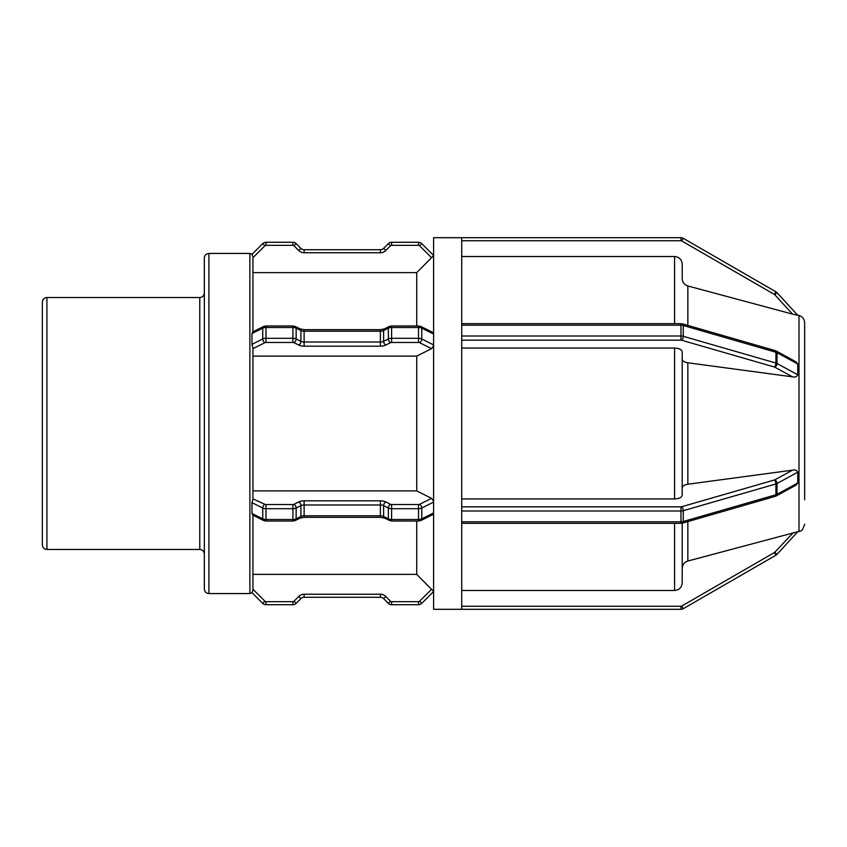 <?xml version="1.0" encoding="UTF-8"?>
<svg xmlns="http://www.w3.org/2000/svg" width="847" height="847" viewBox="0 0 847 847"><rect width="100%" height="100%" fill="white"/><g stroke="black" fill="none" stroke-linecap="round" stroke-linejoin="round"><path stroke-width="1.27" d="M804.65 499.73L804.65 322.802C804.428 319.075 802.543 316.619 798.996 315.433L797.535 315.042L777.017 292.67A4.574 4.574 0 0 0 775.926 291.802L683.264 238.303L775.926 291.802L774.402 294.449A1.525 1.525 0 0 1 774.772 294.735L792.527 314.099L687.849 285.968C684.323 284.783 682.438 282.326 682.206 278.589L682.206 264.169C681.75 259.531 679.209 256.99 674.583 256.525L461.71 256.525M775.926 291.802A4.574 4.574 0 0 1 777.017 292.67L797.758 315.285L792.527 314.099M795.915 361.764L797.758 363.988L797.758 374.798C796.911 376.682 795.174 377.37 792.527 376.841L687.849 362.781C684.323 362.188 682.438 360.96 682.206 359.096L682.206 351.876C681.75 349.567 679.209 348.286 674.583 348.064L461.71 348.064M682.206 359.096L682.206 487.904C682.438 486.04 684.323 484.812 687.849 484.219L792.527 470.159C795.174 469.63 796.911 470.318 797.758 472.203L797.758 483.012L795.915 485.236M682.206 568.411L682.206 523.213L682.206 568.411C682.438 564.674 684.323 562.217 687.849 561.032L797.758 531.715L777.017 554.33L774.772 552.265A1.525 1.525 0 0 1 774.402 552.551L681.74 606.06A1.525 1.525 0 0 1 680.977 606.261L461.71 606.261M793.247 532.71L774.772 552.265M461.71 609.311L433.6 609.311L433.6 237.689L680.977 237.689L461.71 237.689L461.71 325.184L680.977 325.184L680.977 336.005L461.71 336.005L461.71 510.995L680.977 510.995L680.977 521.816L461.71 521.816L461.71 609.311L680.977 609.311A4.574 4.574 0 0 0 683.264 608.697L775.926 555.198A4.574 4.574 0 0 0 777.017 554.33L797.535 531.958L800.351 531.058C801.696 531.217 803.125 528.93 804.65 524.198L804.639 524.187M774.402 552.551L775.926 555.198L683.264 608.697L681.74 606.06M461.71 521.816L461.71 510.995M461.71 336.005L461.71 325.184M461.71 590.475L674.583 590.475C679.209 590.01 681.75 587.469 682.206 582.831L682.206 523.213M461.71 498.936L674.583 498.936C679.209 498.714 681.75 497.433 682.206 495.124L682.206 351.876M804.65 322.802L804.65 347.27M804.65 467.862L804.65 369.154M804.65 481.901L804.65 469.841M682.206 278.589L682.206 264.169M680.977 237.689A4.574 4.574 0 0 1 683.264 238.303A4.574 4.574 0 0 0 680.977 237.689L680.977 240.739A1.525 1.525 0 0 1 681.74 240.94L774.402 294.449M432.923 514.521L433.6 513.536L432.923 514.521L420.97 520.492L418.524 521.032L391.6 521.032L384.4 518.12A3.049 1.863 116.6 0 1 383.617 516.469L383.617 505.659A3.049 1.863 -63.4 0 1 385.766 501.932A7.623 3.812 0 0 0 380.377 500.821L304.126 500.821A7.623 3.812 0 0 0 298.737 501.932L293.983 504.314A1.525 0.762 180 0 1 292.903 504.537L265.979 504.537A1.525 0.762 180 0 1 264.899 504.314L252.935 498.904L252.935 348.096L251.983 344.348L251.983 333.538L252.935 332.151M252.935 574.382L416.735 574.382L433.6 591.386M264.899 601.222L262.739 603.371L251.983 592.614L262.739 603.371A4.574 4.574 0 0 0 265.979 604.716L292.903 604.716A4.574 4.574 0 0 0 296.143 603.371L300.897 598.617A4.574 4.574 0 0 1 304.126 597.283L380.377 597.283A4.574 4.574 0 0 1 383.617 598.617L388.371 603.371A4.574 4.574 0 0 0 391.6 604.716L418.524 604.716A4.574 4.574 0 0 0 421.764 603.371L433.6 591.534L421.764 603.371L419.604 601.222A1.525 1.525 0 0 1 418.524 601.666L391.6 601.666A1.525 1.525 0 0 1 390.52 601.222L385.766 596.468A7.623 7.623 0 0 0 380.377 594.234L304.126 594.234A7.623 7.623 0 0 0 298.737 596.468L293.983 601.222A1.525 1.525 0 0 1 292.903 601.666L265.979 601.666A1.525 1.525 0 0 1 264.899 601.222L252.935 589.258L252.935 590.317M251.983 592.614L252.935 590.264L252.935 515.188M418.524 601.666L418.524 604.716L391.6 604.716L391.6 601.666M380.377 594.234L380.377 597.283L304.126 597.283L304.126 594.234M298.737 596.468L300.897 598.617L296.143 603.371L293.983 601.222M252.935 490.9L416.735 490.9L431.578 498.332L433.6 501.35M252.935 514.849L251.983 513.462L251.983 502.652L252.935 498.904M251.983 333.538L262.739 328.16A4.574 2.287 0 0 1 265.979 327.493L292.903 327.493A4.574 2.287 0 0 1 296.143 328.16L300.897 330.531A4.574 2.287 180 0 0 304.126 331.209L380.377 331.209A4.574 2.287 180 0 0 383.617 330.531L388.371 328.16A4.574 2.287 0 0 1 391.6 327.493L418.524 327.493A4.574 2.287 0 0 1 421.764 328.16A3.049 1.863 -63.4 0 0 420.97 326.508L432.912 332.479L433.6 333.464M433.6 345.65L431.578 348.668L416.735 356.1L252.935 356.1M252.935 331.812L252.935 256.736L251.983 254.386L262.739 243.629L251.983 254.386M433.6 255.614L416.735 272.618L252.935 272.618L252.935 256.736M416.735 272.618L416.735 325.968M416.735 356.1L416.735 490.9M416.735 521.032L416.735 574.382M262.739 243.629A4.574 4.574 0 0 1 265.979 242.284L292.903 242.284L265.979 242.284A4.574 4.574 0 0 0 262.739 243.629L264.899 245.778A1.525 1.525 0 0 1 265.979 245.334L292.903 245.334A1.525 1.525 0 0 1 293.983 245.778L298.737 250.532A7.623 7.623 0 0 0 304.126 252.766A7.623 7.623 0 0 1 298.737 250.532L300.897 248.383L296.143 243.629L300.897 248.383A4.574 4.574 0 0 0 304.126 249.717L380.377 249.717L304.126 249.717A4.574 4.574 0 0 1 300.897 248.383M390.52 245.778L388.371 243.629A4.574 4.574 0 0 1 391.6 242.284L418.524 242.284L391.6 242.284A4.574 4.574 0 0 0 388.371 243.629L383.617 248.383A4.574 4.574 0 0 1 380.377 249.717L380.377 252.766A7.623 7.623 0 0 0 385.766 250.532L390.52 245.778A1.525 1.525 0 0 1 391.6 245.334L418.524 245.334A1.525 1.525 0 0 1 419.604 245.778L431.578 257.753M418.524 242.284A4.574 4.574 0 0 1 421.764 243.629L433.6 255.466L421.764 243.629A4.574 4.574 0 0 0 418.524 242.284L418.524 245.334M292.903 242.284A4.574 4.574 0 0 1 296.143 243.629A4.574 4.574 0 0 0 292.903 242.284L292.903 245.334M208.913 253.433L208.913 593.567C206.139 593.292 204.614 591.767 204.339 588.993L204.339 258.007C204.614 255.233 206.139 253.708 208.913 253.433L249.886 253.433L249.886 593.567L251.983 592.731M204.339 292.956C204.063 295.73 202.539 297.255 199.765 297.53L199.765 549.47C202.518 549.724 204.042 551.249 204.339 554.044M46.924 297.53L46.924 549.47C44.171 549.227 42.646 547.702 42.35 544.896L42.35 302.104C42.625 299.319 44.15 297.795 46.924 297.53L199.765 297.53M798.996 315.433L798.996 531.567M687.849 325.407L687.849 285.968M687.849 484.219L687.849 362.781M687.849 561.032L687.849 521.593M680.977 609.311L680.977 606.261M792.527 470.159L774.772 479.836A1.525 0.762 180 0 1 774.402 479.984L681.74 506.728A1.525 0.762 180 0 1 680.977 506.834L461.71 506.834M680.977 506.834L680.977 510.995A4.574 2.287 0 0 0 683.264 510.699L775.926 483.944A4.574 2.287 0 0 0 777.017 483.51A3.049 1.948 -118.6 0 0 774.772 479.836M797.758 483.012L777.017 494.32L777.017 483.51L797.758 472.203M796.021 485.172L776.223 495.961A3.049 1.948 61.4 0 0 777.017 494.32A4.574 2.287 180 0 1 775.926 494.754L775.926 483.944A3.049 1.323 -106.1 0 0 774.402 479.984M776.223 495.961L775.249 496.363A3.049 1.323 73.9 0 0 775.926 494.754L683.264 521.508L683.264 510.699A3.049 1.323 -106.1 0 0 681.74 506.728M775.249 496.363L682.587 523.118A3.049 1.323 73.9 0 0 683.264 521.508A4.574 2.287 180 0 1 680.977 521.816L680.977 523.33L461.71 523.34M461.71 323.66L680.977 323.66L680.977 325.184A4.574 2.287 0 0 1 683.264 325.492L775.926 352.246A4.574 2.287 0 0 1 777.017 352.68A3.049 1.948 -61.4 0 0 776.223 351.039L796.021 361.828M797.758 374.798L777.017 363.49L777.017 352.68L797.758 363.988M680.977 323.66L682.587 323.882A3.049 1.323 -73.9 0 1 683.264 325.492L683.264 336.301L775.926 363.056A3.049 1.323 106.1 0 1 774.402 367.016A1.525 0.762 0 0 1 774.772 367.164A3.049 1.948 118.6 0 0 777.017 363.49A4.574 2.287 180 0 0 775.926 363.056L775.926 352.246A3.049 1.323 -73.9 0 0 775.27 350.637L776.223 351.039M681.74 340.272A3.049 1.323 106.1 0 0 683.264 336.301A4.574 2.287 180 0 0 680.977 336.005L680.977 340.166A1.525 0.762 0 0 1 681.74 340.272L774.402 367.016M774.772 367.164L792.527 376.841M461.71 340.166L680.977 340.166M674.583 256.525L674.583 323.66M674.583 348.064L674.583 498.936M674.583 523.34L674.583 590.475M777.017 292.67L774.772 294.735M683.264 238.303L681.74 240.94M461.71 240.739L680.977 240.739M431.578 589.247L419.604 601.222M388.371 603.371L390.52 601.222M383.617 598.617L385.766 596.468M292.903 604.716L292.903 601.666M265.979 604.716L265.979 601.666M431.578 498.332L419.604 504.314A1.525 0.762 180 0 1 418.524 504.537L391.6 504.537A1.525 0.762 180 0 1 390.52 504.314L385.766 501.932M251.983 502.652L262.739 508.031A4.574 2.287 0 0 0 265.979 508.698L292.903 508.698A4.574 2.287 0 0 0 296.143 508.031L300.897 505.659A4.574 2.287 180 0 1 304.126 504.981L380.377 504.981A4.574 2.287 180 0 1 383.617 505.659L388.371 508.031A4.574 2.287 0 0 0 391.6 508.698L418.524 508.698A4.574 2.287 0 0 0 421.764 508.031A3.049 1.863 -116.6 0 0 419.604 504.314M433.6 512.922L421.764 518.84L421.764 508.031L433.6 502.112M420.97 520.492A3.049 1.863 63.4 0 0 421.764 518.84A4.574 2.287 180 0 1 418.524 519.507L418.524 504.537M418.524 521.032L418.524 519.507L391.6 519.507L391.6 504.537M391.6 521.032L391.6 519.507A4.574 2.287 180 0 1 388.371 518.84L388.371 508.031A3.049 1.863 -63.4 0 1 390.52 504.314M389.154 520.492A3.049 1.863 116.6 0 1 388.371 518.84L383.617 516.469A4.574 2.287 0 0 0 380.377 515.791L380.377 500.821M384.4 518.12L380.377 517.316L380.377 515.791L304.126 515.791L304.126 500.821M380.377 517.316L304.126 517.316L304.126 515.791A4.574 2.287 0 0 0 300.897 516.469L300.897 505.659A3.049 1.863 -116.6 0 0 298.737 501.932M304.126 517.316L300.103 518.12A3.049 1.863 63.4 0 0 300.897 516.469L296.143 518.84L296.143 508.031A3.049 1.863 -116.6 0 0 293.983 504.314M300.103 518.12L295.349 520.492A3.049 1.863 63.4 0 0 296.143 518.84A4.574 2.287 180 0 1 292.903 519.507L292.903 504.537M295.349 520.492L292.903 521.032L292.903 519.507L265.979 519.507L265.979 504.537M292.903 521.032L265.979 521.032L265.979 519.507A4.574 2.287 180 0 1 262.739 518.84L262.739 508.031A3.049 1.863 -63.4 0 1 264.899 504.314M265.979 521.032L263.533 520.492A3.049 1.863 116.6 0 1 262.739 518.84L251.983 513.462M433.6 344.888L421.764 338.969L421.764 328.16L433.6 334.078M389.154 326.508L384.4 328.88A3.049 1.863 -116.6 0 0 383.617 330.531L383.617 341.341L388.371 338.969A3.049 1.863 63.4 0 0 390.52 342.686A1.525 0.762 0 0 1 391.6 342.463L391.6 338.302A4.574 2.287 180 0 0 388.371 338.969L388.371 328.16A3.049 1.863 -116.6 0 1 389.154 326.508L391.6 325.968L391.6 338.302L418.524 338.302L418.524 342.463A1.525 0.762 0 0 1 419.604 342.686A3.049 1.863 116.6 0 0 421.764 338.969A4.574 2.287 180 0 0 418.524 338.302L418.524 325.968L420.97 326.508M380.377 329.684L304.126 329.684L304.126 342.019L380.377 342.019L380.377 346.179A7.623 3.812 180 0 0 385.766 345.068A3.049 1.863 63.4 0 1 383.617 341.341A4.574 2.287 0 0 1 380.377 342.019L380.377 329.684L384.4 328.88M251.983 344.348L262.739 338.969A3.049 1.863 63.4 0 0 264.899 342.686A1.525 0.762 0 0 1 265.979 342.463L265.979 338.302A4.574 2.287 180 0 0 262.739 338.969L262.739 328.16A3.049 1.863 -116.6 0 1 263.533 326.508L265.979 325.968L265.979 338.302L292.903 338.302L292.903 342.463A1.525 0.762 0 0 1 293.983 342.686A3.049 1.863 116.6 0 0 296.143 338.969A4.574 2.287 180 0 0 292.903 338.302L292.903 325.968L295.349 326.508A3.049 1.863 -63.4 0 1 296.143 328.16L296.143 338.969L300.897 341.341A3.049 1.863 116.6 0 1 298.737 345.068A7.623 3.812 180 0 0 304.126 346.179L304.126 342.019A4.574 2.287 0 0 1 300.897 341.341L300.897 330.531A3.049 1.863 -63.4 0 0 300.103 328.88L304.126 329.684M419.604 342.686L431.578 348.668M391.6 342.463L418.524 342.463M385.766 345.068L390.52 342.686M304.126 346.179L380.377 346.179M293.983 342.686L298.737 345.068M265.979 342.463L292.903 342.463M252.935 348.668L264.899 342.686M385.766 250.532L383.617 248.383A4.574 4.574 0 0 1 380.377 249.717M421.764 243.629L419.604 245.778M391.6 242.284L391.6 245.334M304.126 249.717L304.126 252.766L380.377 252.766M296.143 243.629L293.983 245.778M265.979 242.284L265.979 245.334M252.935 257.742L264.899 245.778M682.587 523.118L680.977 523.34M682.587 323.882L775.249 350.637M263.533 520.492L252.618 515.029M391.6 325.968L418.524 325.968M295.349 326.508L300.103 328.88M265.979 325.968L292.903 325.968M252.618 331.971L263.533 326.508M249.886 253.433L251.983 254.269M208.913 593.567L249.886 593.567M46.924 549.47L199.765 549.47"/></g></svg>

